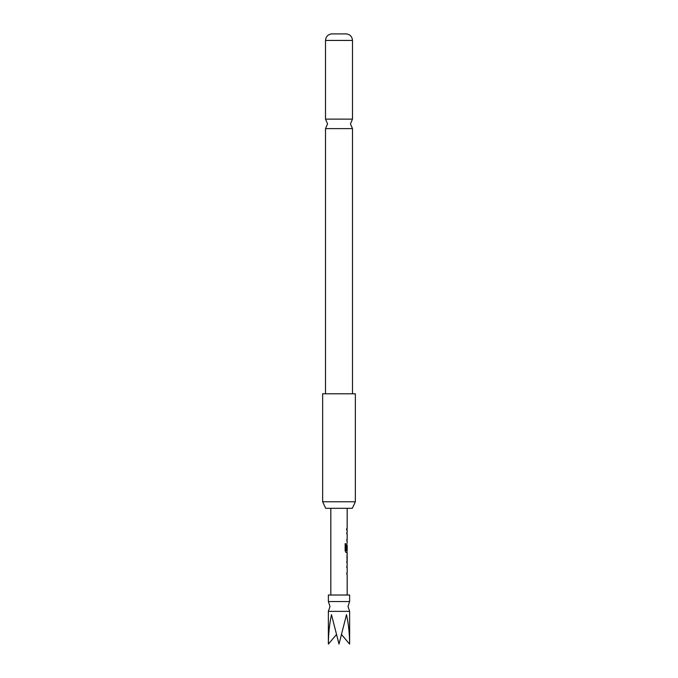 <?xml version="1.0" encoding="UTF-8"?>
<svg xmlns="http://www.w3.org/2000/svg" width="678" height="678" viewBox="0 0 678 678"><rect width="100%" height="100%" fill="white"/><g stroke="black" fill="none" stroke-linecap="round" stroke-linejoin="round"><path stroke-width="1.02" d="M349.636 611.378L328.364 611.378L330 606.471L328.364 601.564L349.636 601.564L348 606.471L349.636 611.378L349.636 644.1C349.585 634.04 348.551 624.226 346.517 614.649L339 644.1L331.483 614.649C329.449 624.226 328.415 634.04 328.364 644.1L336.364 634.684M339 119.125L352.492 119.125L350.45 123.879L352.492 128.625L325.508 128.625L327.55 123.879L325.508 119.125L339 119.125M349.636 601.564L349.636 595.021L328.364 595.021L328.364 601.564M347.128 567.359L346.695 567.359L347.017 565.749M347.017 574.749L346.695 573.139L347.128 573.139L346.695 573.139M347.085 563.698L347.085 554.477M347.102 556.307L347.119 561.977L346.543 561.977M347.017 552.417L346.085 552.528L345.144 550.926L345.144 543.714L346.144 543.714L346.144 550.511L347.128 550.621M347.102 544.951L346.695 549.841L347.017 544.841M347.128 533.866L346.695 533.866L347.017 532.255M347.017 541.256L346.695 539.646L347.128 539.646M346.695 528.484L346.695 530.196M352.306 508.322L325.694 508.322L322.643 501.771L355.357 501.771L352.306 508.322M355.357 501.771L355.357 393.799L322.643 393.799L322.643 501.771M325.508 40.434C325.872 36.612 327.915 34.434 331.635 33.9L346.365 33.9C350.085 34.434 352.128 36.612 352.492 40.434L325.508 40.434L325.508 119.125M341.636 634.684L349.636 644.1M346 543.714L346.204 550.621M346.941 544.951L346.941 549.841M346.941 556.307L347.102 561.859M347.178 508.322L347.178 528.484M347.178 530.196L347.178 532.145M347.178 533.866L347.178 539.646M347.178 541.366L347.178 543.307M347.178 544.841L347.178 550.621M347.178 552.528L347.178 554.477M347.178 556.197L347.178 561.977M347.178 563.698L347.178 565.638M347.178 567.359L347.178 573.139M347.178 574.859L347.178 595.021M352.492 40.434L352.492 119.125M352.492 128.625L352.492 393.799M325.508 128.625L325.508 393.799M330.822 508.322L330.822 595.021M328.364 611.378L328.364 644.1M347.017 528.484L347.017 530.196M347.017 532.145L347.017 533.866M347.017 539.646L347.017 541.366M347.017 550.621L347.017 552.528M347.017 554.579L347.017 556.197M347.017 561.977L347.017 563.587M347.017 565.638L347.017 567.359M347.017 573.139L347.017 574.859"/></g></svg>
